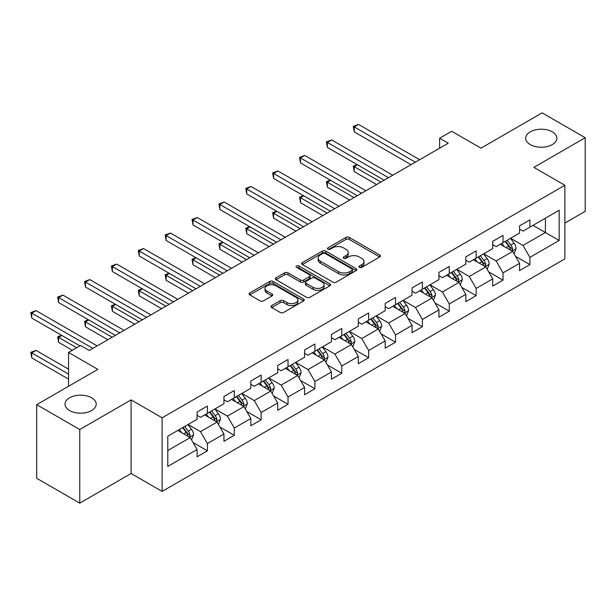 <?xml version="1.0" encoding="UTF-8"?>
<svg xmlns="http://www.w3.org/2000/svg" width="616" height="616" viewBox="0 0 616 616"><rect width="100%" height="100%" fill="white"/><g stroke="black" fill="none" stroke-linecap="round" stroke-linejoin="round"><path stroke-width="0.92" d="M359.405 267.352A1.671 0.97 0 0 0 361.769 267.352L379.733 256.98A2.395 1.378 0 0 0 380.434 256.002A2.395 1.378 0 0 0 379.733 255.024L349.295 237.453A2.395 1.378 0 0 0 345.915 237.453L327.951 247.825A1.671 0.97 0 0 0 327.458 248.51A1.671 0.97 0 0 0 327.951 249.187A1.671 0.97 0 0 0 330.315 249.187L332.64 247.848A7.654 4.42 0 0 1 343.466 247.848L346 249.311A7.654 4.42 0 0 1 348.24 252.437A7.654 4.42 0 0 1 346 255.563L343.674 256.903A1.671 0.97 0 0 0 343.189 257.588A1.671 0.97 0 0 0 343.674 258.273A1.671 0.97 0 0 0 346.046 258.273L348.371 256.926A7.654 4.42 0 0 1 359.19 256.926L361.731 258.389A7.654 4.42 0 0 1 363.971 261.515A7.654 4.42 0 0 1 361.731 264.641L359.405 265.981A1.671 0.97 0 0 0 358.912 266.666A1.671 0.97 0 0 0 359.405 267.352L359.405 265.981M91.645 397.813A15.593 9.001 0 0 0 74.651 395.857A15.593 9.001 0 0 0 65.026 404.173A15.593 9.001 0 0 0 69.593 410.541A15.593 9.001 0 0 0 86.587 412.497A15.593 9.001 0 0 0 96.212 404.173A15.593 9.001 0 0 0 91.645 397.813M552.298 131.855A15.593 9.001 0 0 0 535.304 129.907A15.593 9.001 0 0 0 525.679 138.223A15.593 9.001 0 0 0 530.245 144.591A15.593 9.001 0 0 0 547.239 146.539A15.593 9.001 0 0 0 556.864 138.223A15.593 9.001 0 0 0 552.298 131.855M271.687 305.598A2.395 1.378 0 0 0 270.986 306.568A2.395 1.378 0 0 0 271.687 307.546L280.226 312.474A2.395 1.378 0 0 0 283.606 312.474L303.557 300.955A2.395 1.378 0 0 0 304.258 299.984A2.395 1.378 0 0 0 303.557 299.006L273.119 281.435A2.395 1.378 0 0 0 269.739 281.435L249.788 292.954A2.395 1.378 0 0 0 249.087 293.924A2.395 1.378 0 0 0 249.788 294.902L260.098 300.862A2.395 1.378 0 0 0 263.486 300.862L272.026 295.926A2.395 1.378 0 0 0 272.726 294.956A2.395 1.378 0 0 0 272.026 293.978L266.905 291.022A6.399 3.696 0 0 1 265.034 288.411A6.399 3.696 0 0 1 268.984 285A6.399 3.696 0 0 1 275.953 285.801L295.988 297.366A6.399 3.696 0 0 1 297.867 299.984A6.399 3.696 0 0 1 293.917 303.395A6.399 3.696 0 0 1 286.948 302.595L283.606 300.662A2.395 1.378 0 0 0 280.226 300.662L271.687 305.598L271.687 307.546M564.872 223.061L585.2 211.327L585.2 137.722L542.134 112.859L480.973 148.171L451.69 131.262L439.632 138.223L448.248 143.197L89.235 350.465L80.619 345.499L68.561 352.46L68.561 386.27M79.757 429.537L79.757 503.141L131.093 473.504L131.093 399.9L79.757 429.537L36.691 404.673L97.844 369.369L68.561 352.46M131.093 399.9L162.108 417.802L564.872 185.27L564.872 258.866L162.108 491.406L162.108 417.802M585.2 137.722L533.864 167.367L564.872 185.27M332.809 282.113A2.395 1.378 0 0 0 336.197 282.113L356.148 270.593A2.395 1.378 0 0 0 356.849 269.615A2.395 1.378 0 0 0 356.148 268.645L325.71 251.074A2.395 1.378 0 0 0 322.33 251.074L302.371 262.593A2.395 1.378 0 0 0 301.678 263.563A2.395 1.378 0 0 0 302.371 264.541L332.809 282.113M297.212 267.714A1.671 0.97 0 0 1 298.906 267.945L298.906 265.958L329.853 283.822A2.395 1.378 0 0 1 330.553 284.8A2.395 1.378 0 0 1 329.853 285.778L309.902 297.297A2.395 1.378 0 0 1 306.522 297.297L276.084 279.726L276.084 277.77A2.395 1.378 0 0 0 275.383 278.748A2.395 1.378 0 0 0 276.084 279.726M276.084 277.77L284.623 272.842A2.395 1.378 0 0 1 288.003 272.842L300.346 279.964A2.395 1.378 0 0 0 303.726 279.964L309.394 276.7A2.395 1.378 0 0 0 310.094 275.722A2.395 1.378 0 0 0 309.394 274.744L296.542 267.329A1.671 0.97 0 0 1 296.05 266.643A1.671 0.97 0 0 1 297.081 265.75A1.671 0.97 0 0 1 298.906 265.958M79.757 503.141L36.691 478.278L36.691 404.673M193.024 442.519L207.415 450.827L207.415 443.566L223.947 434.018L223.947 441.279L234.288 435.312L234.288 428.051L250.82 418.503L250.82 425.764L261.161 419.796L261.161 412.535L277.7 402.987L277.7 410.248L288.034 404.273L288.034 397.02L304.574 387.472L304.574 394.725L314.907 388.758L314.907 381.504L331.447 371.956L331.447 379.21L341.78 373.242L341.78 365.989L358.32 356.441L358.32 363.694L368.653 357.727L368.653 350.465L385.192 340.918L385.192 348.179L395.534 342.211L395.534 334.95L412.065 325.402L412.065 332.663L422.407 326.696L422.407 319.435L438.946 309.887L438.946 317.148L449.28 311.18L449.28 303.919L465.819 294.371L465.819 301.632L476.153 295.665L476.153 288.404L492.692 278.856L492.692 286.117L503.026 280.149L503.026 272.888L519.565 263.34L519.565 270.601L529.899 264.634L529.899 257.373L559.189 240.471L559.189 210.233L545.406 218.187L545.406 232.509L559.189 240.471M207.415 450.827L197.074 456.795L197.074 449.534L167.791 466.435L167.791 436.205L197.074 419.296L197.074 412.035L207.415 406.067L207.415 413.328L223.947 403.78L223.947 396.519L234.288 390.552L234.288 397.813L250.82 388.265L250.82 381.004L261.161 375.036L261.161 382.297L277.7 372.749L277.7 365.488L288.034 359.521L288.034 366.782L304.574 357.234L304.574 349.973L314.907 344.005L314.907 351.266L331.447 341.718L331.447 334.457L341.78 328.49L341.78 335.751L358.32 326.203L358.32 318.942L368.653 312.974L368.653 320.235L385.192 310.687L385.192 303.426L395.534 297.459L395.534 304.72L412.065 295.172L412.065 287.911L422.407 281.943L422.407 289.204L438.946 279.656L438.946 272.395L449.28 266.428L449.28 273.689L465.819 264.141L465.819 256.88L476.153 250.912L476.153 258.173L492.692 248.625L492.692 241.364L503.026 235.397L503.026 242.658L519.565 233.11L519.565 225.849L529.899 219.881L529.899 227.142L559.189 210.233M204.658 414.922L217.055 422.083L200.523 431.631L188.119 424.47M197.074 415.315L200.523 417.309L207.415 413.328M200.523 431.631L207.415 443.566M217.055 422.083L223.947 434.018M231.531 399.407L243.936 406.568L227.396 416.116L214.992 408.955M223.947 399.799L227.396 401.794L234.288 397.813M227.396 416.116L234.288 428.051M243.936 406.568L250.82 418.503M258.404 383.891L270.809 391.052L254.269 400.6L241.865 393.439M250.82 384.284L254.269 386.278L261.161 382.297M254.269 400.6L261.161 412.535M270.809 391.052L277.7 402.987M285.277 368.368L297.682 375.537L281.142 385.085L268.738 377.916M277.7 368.768L281.142 370.755L288.034 366.782M281.142 385.085L288.034 397.02M297.682 375.537L304.574 387.472M312.15 352.853L324.555 360.014L308.015 369.569L295.611 362.4M304.574 353.253L308.015 355.24L314.907 351.266M308.015 369.569L314.907 381.504M324.555 360.014L331.447 371.956M339.023 337.337L351.428 344.498L334.888 354.046L322.491 346.885M331.447 337.737L334.888 339.724L341.78 335.751M334.888 354.046L341.78 365.989M351.428 344.498L358.32 356.441M365.896 321.822L378.301 328.983L361.769 338.531L349.364 331.37M358.32 322.222L361.769 324.209L368.653 320.235M361.769 338.531L368.653 350.465M378.301 328.983L385.192 340.918M392.777 306.306L405.174 313.467L388.642 323.015L376.237 315.854M385.192 306.706L388.642 308.693L395.534 304.72M388.642 323.015L395.534 334.95M405.174 313.467L412.065 325.402M419.65 290.791L432.055 297.952L415.515 307.5L403.11 300.339M412.065 291.191L415.515 293.178L422.407 289.204M415.515 307.5L422.407 319.435M432.055 297.952L438.946 309.887M446.523 275.275L458.928 282.436L442.388 291.984L429.983 284.823M438.946 275.675L442.388 277.662L449.28 273.689M442.388 291.984L449.28 303.919M458.928 282.436L465.819 294.371M473.396 259.76L485.801 266.921L469.261 276.469L456.856 269.308M465.819 260.16L469.261 262.147L476.153 258.173M469.261 276.469L476.153 288.404M485.801 266.921L492.692 278.856M500.269 244.244L512.674 251.405L496.134 260.953L483.729 253.792M492.692 244.644L496.134 246.631L503.026 242.658M496.134 260.953L503.026 272.888M512.674 251.405L519.565 263.34M533.002 225.348L545.406 232.509L523.007 245.438L510.61 238.276M519.565 229.129L523.007 231.115L529.899 227.142M523.007 245.438L529.899 257.373M131.093 473.504L162.108 491.406M439.632 138.223L439.632 148.171M167.791 450.527L190.182 437.599L177.778 430.438M190.182 437.599L197.074 449.534M515.515 256.333L529.899 264.634M488.642 271.849L503.026 280.149M461.769 287.364L476.153 295.665M434.896 302.88L449.28 311.18M408.023 318.395L422.407 326.696M381.142 333.911L395.534 342.211M354.269 349.426L368.653 357.727M327.396 364.942L341.78 373.242M300.523 380.457L314.907 388.758M273.65 395.973L288.034 404.273M246.777 411.488L261.161 419.796M219.904 427.003L234.288 435.312M360.067 267.583L361.731 266.628A7.654 4.42 0 0 0 363.971 263.509L363.971 261.515M348.24 252.437L348.24 254.423A7.654 4.42 0 0 1 346 257.55L344.344 258.504M379.702 256.995L349.295 239.439A2.395 1.378 0 0 0 345.915 239.439L328.621 249.426M356.117 270.616L325.71 253.06A2.395 1.378 0 0 0 322.33 253.06L302.41 264.564M351.921 270.301A1.671 0.97 0 0 0 352.414 269.615A1.671 0.97 0 0 0 351.921 268.938L325.202 253.515A1.671 0.97 0 0 0 322.838 253.515L320.382 254.924A7.654 4.42 0 0 0 318.141 258.05A7.654 4.42 0 0 0 320.382 261.176L338.646 271.718A7.654 4.42 0 0 0 349.465 271.718L351.921 270.301L351.921 272.295A1.671 0.97 0 0 0 352.414 271.61L352.414 269.615M318.141 258.05L318.141 260.037A7.654 4.42 0 0 0 320.382 263.163L320.382 261.176M351.921 272.295L349.465 273.704A7.654 4.42 0 0 1 338.646 273.704L320.382 263.163M276.114 279.741L284.623 274.828L284.623 272.842M310.094 275.722L310.094 277.708A2.395 1.378 0 0 1 309.394 278.686L303.726 281.959A2.395 1.378 0 0 1 300.346 281.959L288.003 274.828A2.395 1.378 0 0 0 284.623 274.828M298.906 267.945L329.822 285.793M313.151 287.364A6.399 3.696 0 0 0 320.127 288.165A6.399 3.696 0 0 0 324.078 284.754A6.399 3.696 0 0 0 322.199 282.143L315.138 278.062A2.395 1.378 0 0 0 311.758 278.062L306.098 281.335A2.395 1.378 0 0 0 305.397 282.313A2.395 1.378 0 0 0 306.098 283.291L313.151 287.364L313.151 289.351A6.399 3.696 0 0 0 320.127 290.151A6.399 3.696 0 0 0 324.078 286.74L324.078 284.754M305.397 282.313L305.397 284.299A2.395 1.378 0 0 0 306.098 285.277L306.098 283.291M313.151 289.351L306.098 285.277M297.867 299.984L297.867 301.971A6.399 3.696 0 0 1 293.917 305.382A6.399 3.696 0 0 1 286.948 304.581L283.606 302.656A2.395 1.378 0 0 0 280.226 302.656L271.718 307.569M265.034 288.411L265.034 290.398A6.399 3.696 0 0 0 266.905 293.016L266.905 291.022M271.987 295.95L266.905 293.016M303.526 300.978L273.119 283.422A2.395 1.378 0 0 0 269.739 283.422L249.819 294.925M514.037 253.769L516.085 248.602A6.453 3.727 -120 0 0 514.021 243.104L510.472 238.361M504.273 246.554L501.855 243.335M357.511 164.811L354.239 166.697L354.239 171.672L376.576 184.569M511.673 250.828L512.597 248.879A6.453 3.727 -120 0 0 510.749 244.999L507.199 240.248M505.574 241.179L509.524 246.446A3.288 1.902 60 0 1 510.117 247.447L512.597 248.879M505.128 241.441L508.685 246.192A6.453 3.727 60 0 1 510.533 250.073M354.239 171.672L353.291 166.151L380.888 182.082M353.291 166.151L357.134 164.588M415.338 162.193L354.239 126.911L358.543 124.424L419.65 159.706M411.034 164.68L354.239 131.886L354.239 126.911L353.291 126.365L358.543 124.424M354.239 131.886L353.291 126.365M487.164 269.284L489.212 264.118A6.453 3.727 -120 0 0 487.148 258.62L483.591 253.877M477.4 262.07L474.982 258.851M330.638 180.326L327.365 182.213L327.365 187.187L349.703 200.085M484.8 266.343L485.724 264.395A6.453 3.727 -120 0 0 483.876 260.514L480.318 255.763M478.701 256.695L482.651 261.962A3.288 1.902 60 0 1 483.244 262.963L485.724 264.395M478.255 256.957L481.812 261.708A6.453 3.727 60 0 1 483.66 265.588M327.365 187.187L326.418 181.666L354.015 197.597M326.418 181.666L330.261 180.103M460.291 284.8L462.339 279.633A6.453 3.727 -120 0 0 460.275 274.135L456.718 269.392M450.519 277.585L448.109 274.366M303.765 195.842L300.493 197.728L300.493 202.703L322.83 215.6M457.927 281.858L458.851 279.91A6.453 3.727 -120 0 0 457.003 276.03L453.445 271.279M451.828 272.21L455.771 277.477A3.288 1.902 60 0 1 456.371 278.478L458.851 279.91M451.382 272.472L454.939 277.223A6.453 3.727 60 0 1 456.787 281.104M300.493 202.703L299.538 197.182L327.142 213.113M299.538 197.182L303.38 195.619M388.465 177.708L327.365 142.427L331.67 139.94L392.777 175.221M384.161 180.195L327.365 147.401L327.365 142.427L326.418 141.88L331.67 139.94M327.365 147.401L326.418 141.88M361.592 193.224L300.493 157.942L304.797 155.455L365.896 190.737M357.288 195.711L300.493 162.917L300.493 157.942L299.538 157.396L304.797 155.455M300.493 162.917L299.538 157.396M433.41 300.315L435.458 295.149A6.453 3.727 -120 0 0 433.402 289.651L429.845 284.908M423.646 293.101L421.236 289.882M276.892 211.357L273.612 213.244L273.612 218.218L295.957 231.115M431.054 297.374L431.978 295.426A6.453 3.727 -120 0 0 430.13 291.545L426.572 286.794M424.955 287.726L428.898 292.993A3.288 1.902 60 0 1 429.498 293.994L431.978 295.426M424.509 287.988L428.058 292.739A6.453 3.727 60 0 1 429.906 296.619M273.612 218.218L272.665 212.697L300.262 228.628M272.665 212.697L276.507 211.134M406.537 315.831L408.585 310.664A6.453 3.727 -120 0 0 406.529 305.166L402.972 300.423M396.773 308.616L394.356 305.397M250.011 226.873L246.739 228.759L246.739 233.734L269.084 246.631M404.181 312.897L405.105 310.941A6.453 3.727 -120 0 0 403.257 307.061L399.699 302.31M398.082 303.241L402.025 308.508A3.288 1.902 60 0 1 402.625 309.509L405.105 310.941M397.628 303.503L401.185 308.254A6.453 3.727 60 0 1 403.033 312.135M246.739 233.734L245.792 228.213L273.389 244.144M245.792 228.213L249.634 226.65M379.664 331.346L381.712 326.18A6.453 3.727 -120 0 0 379.656 320.682L376.099 315.939M369.9 324.132L367.483 320.913M223.138 242.388L219.866 244.275L219.866 249.249L242.211 262.147M377.308 328.413L378.232 326.457A6.453 3.727 -120 0 0 376.384 322.576L372.826 317.825M371.209 318.757L375.152 324.024A3.288 1.902 60 0 1 375.752 325.025L378.232 326.457M370.755 319.019L374.312 323.77A6.453 3.727 60 0 1 376.16 327.65M219.866 249.249L218.919 243.728L246.515 259.659M218.919 243.728L222.761 242.165M334.719 208.739L273.612 173.458L277.924 170.971L339.023 206.252M330.415 211.226L273.612 178.432L273.612 173.458L272.665 172.911L277.924 170.971M273.612 178.432L272.665 172.911M307.846 224.255L246.739 188.973L251.051 186.494L312.15 221.768M303.542 226.742L246.739 193.948L246.739 188.973L245.792 188.427L251.051 186.494M246.739 193.948L245.792 188.427M280.973 239.77L219.866 204.489L224.17 202.01L285.277 237.283M276.661 242.257L219.866 209.463L219.866 204.489L218.919 203.942L224.17 202.01M219.866 209.463L218.919 203.942M254.1 255.286L192.993 220.004L197.297 217.525L258.404 252.799M249.788 257.773L192.993 224.979L192.993 220.004L192.046 219.458L197.297 217.525M192.993 224.979L192.046 219.458M227.219 270.801L166.12 235.52L170.424 233.04L231.531 268.314M222.915 273.288L166.12 240.494L166.12 235.52L165.173 234.973L170.424 233.04M166.12 240.494L165.173 234.973M200.346 286.317L139.247 251.043L143.551 248.556L204.658 283.83M196.042 288.804L139.247 256.01L139.247 251.043L138.3 250.489L143.551 248.556M139.247 256.01L138.3 250.489M173.473 301.832L112.366 266.559L116.678 264.072L177.778 299.345M169.169 304.319L112.366 271.525L112.366 266.559L111.419 266.004L116.678 264.072M112.366 271.525L111.419 266.004M146.6 317.348L85.493 282.074L89.805 279.587L150.905 314.861M142.296 319.835L85.493 287.041L85.493 282.074L84.546 281.527L89.805 279.587M85.493 287.041L84.546 281.527M119.727 332.863L58.62 297.59L62.932 295.103L124.032 330.376M115.415 335.35L58.62 302.556L58.62 297.59L57.673 297.043L62.932 295.103M58.62 302.556L57.673 297.043M352.791 346.862L354.839 341.695A6.453 3.727 -120 0 0 352.775 336.197L349.226 331.454M343.027 339.647L340.61 336.428M196.265 257.904L192.993 259.79L192.993 264.764L215.338 277.662M350.427 343.928L351.351 341.972A6.453 3.727 -120 0 0 349.503 338.092L345.953 333.341M344.336 334.272L348.279 339.539A3.288 1.902 60 0 1 348.872 340.54L351.351 341.972M343.882 334.534L347.439 339.285A6.453 3.727 60 0 1 349.287 343.166M192.993 264.764L192.046 259.244L219.643 275.175M192.046 259.244L195.888 257.68M325.918 362.377L327.966 357.211A6.453 3.727 -120 0 0 325.903 351.713L322.353 346.97M316.154 355.163L313.736 351.944M169.392 273.419L166.12 275.306L166.12 280.28L188.458 293.178M323.554 359.444L324.478 357.488A6.453 3.727 -120 0 0 322.63 353.607L319.073 348.856M317.456 349.796L321.406 355.055A3.288 1.902 60 0 1 321.999 356.056L324.478 357.488M317.009 350.05L320.566 354.801A6.453 3.727 60 0 1 322.414 358.681M166.12 280.28L165.173 274.759L192.769 290.69M165.173 274.759L169.015 273.196M299.045 377.893L301.093 372.726A6.453 3.727 -120 0 0 299.03 367.228L295.472 362.485M289.274 370.678L286.863 367.459M142.519 288.935L139.247 290.821L139.247 295.796L161.584 308.693M296.681 374.959L297.605 373.003A6.453 3.727 -120 0 0 295.757 369.123L292.2 364.372M290.583 365.311L294.533 370.57A3.288 1.902 60 0 1 295.126 371.571L297.605 373.003M290.136 365.565L293.693 370.316A6.453 3.727 60 0 1 295.541 374.197M139.247 295.796L138.3 290.275L165.897 306.206M138.3 290.275L142.142 288.712M272.164 393.408L274.22 388.242A6.453 3.727 -120 0 0 272.156 382.744L268.599 378.001M262.401 386.194L259.99 382.975M115.646 304.45L112.366 306.337L112.366 311.311L134.712 324.209M269.808 390.475L270.732 388.519A6.453 3.727 -120 0 0 268.884 384.638L265.327 379.887M263.71 380.827L267.652 386.086A3.288 1.902 60 0 1 268.253 387.087L270.732 388.519M263.263 381.081L266.813 385.832A6.453 3.727 60 0 1 268.661 389.712M112.366 311.311L111.419 305.79L139.016 321.721M111.419 305.79L115.261 304.227M245.291 408.924L247.339 403.757A6.453 3.727 -120 0 0 245.284 398.259L241.726 393.516M235.528 401.709L233.11 398.49M88.766 319.966L85.493 321.852L85.493 326.827L107.839 339.724M242.935 405.99L243.859 404.034A6.453 3.727 -120 0 0 242.011 400.154L238.454 395.403M236.837 396.342L240.779 401.601A3.288 1.902 60 0 1 241.38 402.602L243.859 404.034M236.39 396.596L239.94 401.347A6.453 3.727 60 0 1 241.788 405.228M85.493 326.827L84.546 321.306L112.143 337.245M84.546 321.306L88.388 319.743M218.418 424.439L220.466 419.273A6.453 3.727 -120 0 0 218.41 413.775L214.853 409.032M208.655 417.225L206.237 414.006M61.893 335.481L58.62 337.368L58.62 342.342L72.349 350.273M216.062 421.506L216.986 419.55A6.453 3.727 -120 0 0 215.138 415.669L211.581 410.918M209.964 411.858L213.906 417.117A3.288 1.902 60 0 1 214.507 418.118L216.986 419.55M209.509 412.112L213.067 416.863A6.453 3.727 60 0 1 214.915 420.743M58.62 342.342L57.673 336.821L76.661 347.786M57.673 336.821L61.515 335.266M191.545 439.955L193.593 434.788A6.453 3.727 -120 0 0 191.537 429.29L187.98 424.547M181.782 432.74L179.364 429.521M68.561 369.169L36.051 350.396L31.747 352.883L31.747 357.858L68.561 379.117M189.189 437.021L190.113 435.065A6.453 3.727 -120 0 0 188.265 431.185L184.708 426.434M183.091 427.373L187.033 432.632A3.288 1.902 60 0 1 187.634 433.633L190.113 435.065M182.636 427.627L186.194 432.378A6.453 3.727 60 0 1 188.042 436.259M31.747 357.858L30.8 352.337L68.561 374.143M30.8 352.337L36.051 350.396M92.854 348.379L31.747 313.105L36.051 310.618L97.159 345.892M79.934 345.892L31.747 318.072L31.747 313.105L30.8 312.558L36.051 310.618M31.747 318.072L30.8 312.558M361.731 266.628L361.731 264.641M343.674 258.273L343.674 256.903M346 257.55L346 255.563M327.951 249.187L327.951 247.825M345.915 239.439L345.915 237.453M349.295 239.439L349.295 237.453M379.733 256.98L379.733 255.024M302.371 264.541L302.371 262.593M322.33 253.06L322.33 251.074M325.71 253.06L325.71 251.074M356.148 270.593L356.148 268.645M338.646 273.704L338.646 271.718M349.465 273.704L349.465 271.718M288.003 274.828L288.003 272.842M300.346 281.959L300.346 279.964M303.726 281.959L303.726 279.964M309.394 278.686L309.394 276.7M329.853 285.778L329.853 283.822M280.226 302.656L280.226 300.662M283.606 302.656L283.606 300.662M286.948 304.581L286.948 302.595M272.026 295.926L272.026 293.978M249.788 294.902L249.788 292.954M269.739 283.422L269.739 281.435M273.119 283.422L273.119 281.435M303.557 300.955L303.557 299.006M512.035 251.043L516.039 248.725M510.749 244.999L514.021 243.104M506.16 247.647L508.685 246.192M485.162 266.559L489.166 264.241M483.876 260.514L487.148 258.62M479.287 263.163L481.812 261.708M458.289 282.074L462.293 279.756M457.003 276.03L460.275 274.135M452.413 278.678L454.939 277.223M431.416 297.59L435.42 295.272M430.13 291.545L433.402 289.651M425.533 294.194L428.058 292.739M404.543 313.105L408.547 310.787M403.257 307.061L406.529 305.166M398.66 309.709L401.185 308.254M377.67 328.621L381.674 326.303M376.384 322.576L379.656 320.682M371.787 325.225L374.312 323.77M350.789 344.136L354.801 341.818M349.503 338.092L352.775 336.197M344.914 340.74L347.439 339.285M323.916 359.652L327.92 357.334M322.63 353.607L325.903 351.713M318.041 356.256L320.566 354.801M297.043 375.167L301.047 372.849M295.757 369.123L299.03 367.228M291.168 371.771L293.693 370.316M270.17 390.683L274.174 388.365M268.884 384.638L272.156 382.744M264.295 387.287L266.813 385.832M243.297 406.198L247.301 403.88M242.011 400.154L245.284 398.259M237.414 402.802L239.94 401.347M216.424 421.714L220.428 419.396M215.138 415.669L218.41 413.775M210.541 418.318L213.067 416.863M189.551 437.229L193.555 434.911M188.265 431.185L191.537 429.29M183.668 433.833L186.194 432.378"/></g></svg>
